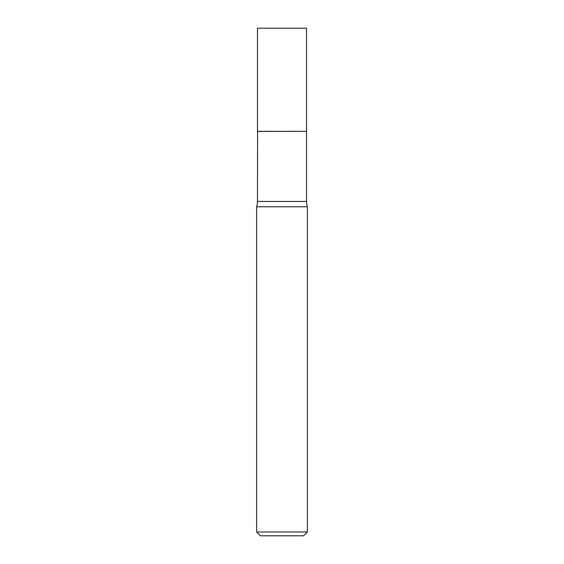 <?xml version="1.0" encoding="UTF-8"?>
<svg xmlns="http://www.w3.org/2000/svg" width="564" height="564" viewBox="0 0 564 564"><rect width="100%" height="100%" fill="white"/><g stroke="black" fill="none" stroke-linecap="round" stroke-linejoin="round"><path stroke-width="0.42" stroke-dasharray="2.82 2.11" d="M257.473 28.2L306.527 28.2M257.473 131.341L306.527 131.341M306.421 131.341L257.579 131.341L306.421 131.341M256.62 206.776L307.38 206.776M257.473 131.454L306.527 131.454M256.62 531.993L307.38 531.993M260.427 535.8L303.573 535.8M257.473 201.44L306.527 201.44"/><path stroke-width="0.85" d="M306.527 28.2L257.473 28.2L257.473 131.341L306.527 131.341L306.527 28.2M257.579 131.341L257.473 201.44A17.188 17.188 0 0 1 256.62 206.776L256.62 531.993L307.38 531.993L303.573 535.8L260.427 535.8L256.62 531.993M306.421 131.341L257.473 131.454M307.38 531.993L307.38 206.776L256.62 206.776M307.38 206.776A17.188 17.188 0 0 1 306.527 201.44L257.473 201.44M306.527 131.454L306.527 201.44"/></g></svg>

